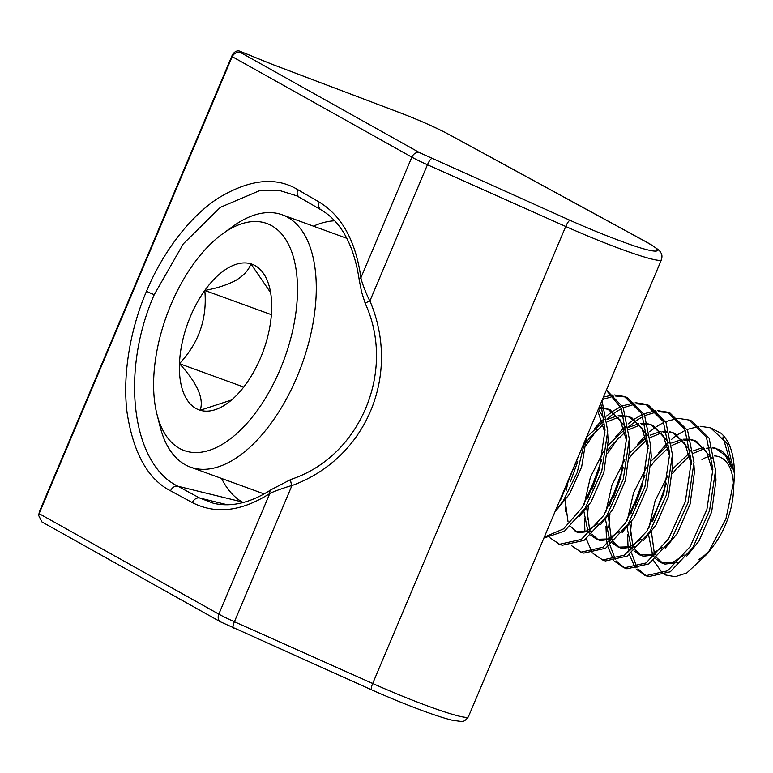 <?xml version="1.0" encoding="UTF-8"?>
<svg xmlns="http://www.w3.org/2000/svg" width="773" height="773" viewBox="0 0 773 773"><rect width="100%" height="100%" fill="white"/><g stroke="black" fill="none" stroke-linecap="round" stroke-linejoin="round"><path stroke-width="1.16" d="M221.6 478.458A150.03 77.841 -70 0 0 241.997 501.919L177.838 486.217C131.642 463.839 120.269 371.668 154.242 294.668L183.288 243.862L220.353 207.348L259.989 190.477L278.956 190.303L296.417 195.704L299.296 197.231M431.778 158.62A6.822 1.604 114.1 0 0 427.44 164.765L565.73 226.489A81.832 6.802 -157.1 0 0 623.048 249.834A81.832 6.802 -157.1 0 0 661.446 259.747C662.277 256.597 662.065 254.24 660.809 252.694C660.297 250.703 654.663 246.684 643.909 240.635A6.822 5.218 118.6 0 0 643.291 240.364C669.611 254.017 657.292 254.848 622.613 241.746C605.935 235.639 588.417 228.508 570.068 220.344L419.662 152.696L241.128 52.835C237.156 51.752 234.171 53.028 232.18 56.642L232.402 54.748C235.031 50.931 237.978 49.955 241.253 51.81L272.309 64.401L401.052 113.167C419.797 120.395 435.73 127.487 448.852 134.434A6.822 5.218 -61.4 0 1 449.471 134.705C436.04 127.584 419.826 120.366 400.82 113.051A6.822 2.802 110.7 0 1 401.052 113.167M400.578 112.984A6.822 2.802 110.7 0 1 400.82 113.051L272.077 64.285L240.712 51.559L241.128 52.835M232.402 54.748L39.365 511.736L38.65 515.465L41.955 521.949L220.643 621.907A6.822 5.44 -60.8 0 1 218.817 614.139L39.133 513.639L38.65 515.465M39.365 511.736L39.133 513.639L232.18 56.642L411.854 157.151A30.688 2.551 -157.1 0 0 427.44 164.765L369.909 300.948C401.477 375.04 366.151 458.689 291.923 485.57C287.836 486.449 272.386 491.86 269.758 493.551C241.514 511.494 215.715 514.509 192.361 502.605L170.562 490.826C147.836 479.154 133.343 453.065 127.072 412.579C122.115 373.282 131.13 326.94 146.532 291.228C161.422 255.235 187.51 218.45 217.435 198.642C248.974 179.307 275.748 176.312 297.779 189.656L319.297 202.12C341.85 215.889 355.725 241.099 360.914 277.749C361.3 281.556 367.706 297.441 369.909 300.948A6.822 0.734 159.2 0 0 365.233 303.489L361.58 291.952L359.31 280.435A6.822 3.517 -7.4 0 1 360.914 277.749L411.854 157.151A6.822 5.44 -60.8 0 1 419.662 152.696M371.745 689.864A6.822 1.604 -65.9 0 1 371.61 689.825A6.822 1.604 -65.9 0 1 372.692 683.487L234.403 621.753A30.688 2.551 22.9 0 1 218.817 614.139L269.758 493.551A6.822 4.309 -123.2 0 1 271.178 489.657L291.034 479.376A6.822 1.536 67.7 0 0 291.923 485.57L234.403 621.753A6.822 1.604 -65.9 0 0 233.311 628.101A6.822 1.604 -65.9 0 0 233.446 628.13M271.178 489.657L271.178 489.657C250.471 502.933 231.185 507.465 213.309 503.233L199.637 497.996L177.838 486.217A6.822 5.44 -61.6 0 0 170.562 490.826M334.641 220.788A150.03 77.841 -70 0 0 313.413 226.16M243.456 502.45L241.997 501.919L243.06 502.556M700.483 426.31L710.59 427.856L720.938 433.209A80.547 41.79 110 0 1 734.35 473.366L734.147 479.54L725.963 518.664L707.855 553.323L686.849 572.919L675.177 576.726L664.838 574.832M662.732 573.576L653.494 560.435M651.417 531.747L654.306 553.207M656.644 557.662L662.838 563.266M684.144 555.053L672.578 562.522L661.466 562.841L665.012 564.106L677.554 562.541M686.839 556.029L698.937 541.119L711.672 511.91L715.982 480.197L715.547 473.095M661.466 562.841L655.504 558.705M653.948 556.676L653.369 555.768M652.451 554.096L648.644 535.187M648.895 527.969L655.118 500.711L667.949 475.453M629.85 523.901L632.739 545.351M635.077 549.806L641.271 555.41M662.577 547.197L651.011 554.666L639.899 554.995L643.445 556.251L655.987 554.695M665.273 548.183L677.37 533.264L690.105 504.064L694.415 472.342L693.98 465.249M639.899 554.995L633.937 550.849M632.382 548.83L631.802 547.922M630.884 546.25L627.077 527.331M627.328 520.123L633.551 492.855L646.373 467.597M608.283 516.045L611.172 537.506M613.511 541.96L619.704 547.564M641.01 539.351L629.444 546.82L618.332 547.149L621.879 548.405L634.42 546.849M643.706 540.337L655.804 525.418L668.539 496.218L672.848 464.496L672.413 457.394M618.332 547.149L612.371 543.004M610.815 540.984L610.235 540.066M609.317 538.395L605.51 519.485M605.761 512.267L611.984 485.009L624.806 459.751M586.717 508.199L589.606 529.66M591.944 534.114L598.138 539.718M619.444 531.505L607.878 538.974L596.766 539.293L600.312 540.559L612.854 538.994M622.139 532.481L634.237 517.572L646.972 488.362L651.281 456.65L650.847 449.548M596.766 539.293L590.804 535.158M589.248 533.128L588.668 532.22M587.751 530.549L583.944 511.639M584.195 504.421L590.417 477.163L603.24 451.905M565.15 500.353L568.039 521.804M570.377 526.258L576.571 531.863M597.877 523.65L586.311 531.119L575.199 531.447L578.745 532.703L591.287 531.148M600.573 524.635L612.67 509.716L625.396 480.516L629.715 448.794L629.28 441.702M562.628 496.575L563.015 492.759M579.006 516.789L591.103 501.87L603.829 472.67L608.148 440.948L607.704 433.846M557.439 508.934L569.537 494.024L581.634 466.989L586.562 437.016M714.387 448.176L712.735 447.963M710.281 447.876L706.232 448.263M704.59 448.591L693.536 453.229M689.777 455.722L675.95 469.172L672.558 473.656M666.481 483.135L652.47 521.688M672.819 468.738L689.13 453.326M693.275 450.881L703.536 447.277M712.571 447.354L715.412 448.166L725.441 455.529L732.292 469.124L722.929 436.958M717.769 449.026A63.106 32.746 110 0 1 732.292 469.124M712.281 458.862L696.541 441.296L693.845 440.32L706.464 451.374L712.851 472.119M695.178 440.852L691.168 440.117M688.714 440.021L684.665 440.407M683.023 440.745L671.969 445.383M668.21 447.867L654.383 461.326L650.992 465.8M644.914 475.289L630.903 513.842M651.253 460.892L667.563 445.48M671.708 443.035L681.97 439.431M683.583 439.199L688.472 439.132M691.004 439.508L693.845 440.32M690.714 451.017L674.974 433.45L672.278 432.465L684.897 443.528L691.284 464.264M673.612 433.006L669.602 432.262M667.147 432.175L663.099 432.561M661.456 432.89L650.402 437.528M646.643 440.021L632.816 453.471L629.425 457.954M623.347 467.433L609.337 505.996M629.686 453.036L645.996 437.634M650.141 435.18L660.403 431.576M662.017 431.353L666.906 431.286M669.437 431.663L672.278 432.465M669.147 443.161L653.407 425.604L650.711 424.619L663.331 435.682L669.718 456.418M652.045 425.16L648.035 424.416M645.581 424.329L641.532 424.706M639.889 425.044L628.836 429.682M625.077 432.175L611.25 445.625L607.858 450.099M601.78 459.587L587.77 498.141M608.119 445.19L624.42 429.778M628.575 427.334L638.836 423.73M640.45 423.498L645.339 423.43M647.871 423.807L650.711 424.619M647.581 435.315L631.841 417.749L629.145 416.773L641.764 427.827L648.151 448.572M630.478 417.304L626.468 416.56M624.014 416.473L619.965 416.86M618.323 417.198L607.269 421.836M603.51 424.319L589.683 437.779L586.292 442.253M568.522 479.724L566.203 490.295M586.552 437.344L602.853 421.932M607.008 419.488L617.269 415.884M618.883 415.652L623.772 415.584M626.304 415.961L629.145 416.773M626.004 427.469L610.274 409.903L607.578 408.917L620.197 419.981L626.584 440.716M608.911 409.458L604.901 408.714M602.447 408.627L598.399 409.014L604.438 419.613M598.959 407.671L602.206 407.738M604.737 408.115L607.578 408.917M597.693 410.666L605.008 432.87M678.916 418.454L689.023 420.01L706.445 437.228L712.87 469.298L706.87 509.6L690.125 546.695L667.611 570.812L645.832 575.672L636.266 569.218M635.222 567.884L629.386 554.56M628.816 551.941L628.275 548.791M628.072 547.265L627.55 534.365M631.512 521.64L630.246 535.341M630.488 545.4L630.575 546.385M630.768 548.241L631.019 550.067M631.512 552.927L636.923 567.411M637.918 568.87L646.083 575.74M644.721 575.305L648.528 576.648L670.307 571.798L692.821 547.67L709.566 510.576L715.566 470.274L709.141 438.204L691.719 420.985L689.023 420.01M580.079 452.369L560.725 499.6L559.101 502.035M554.859 512.074L563.42 500.575L577.131 472.709L585.016 440.678M600.814 403.284L605.037 430.049L599.036 470.351L582.291 507.446L563.536 528.858L544.25 537.167M543.883 538.047L564.445 531.186L584.987 508.431L601.732 471.337L607.733 431.034L601.993 400.472M606.322 390.23L621.241 408.192L626.603 437.895L620.603 478.207L603.858 515.291L581.344 539.419L559.565 544.279L549.99 537.815M558.454 543.912L562.261 545.255L584.04 540.395L606.554 516.277L623.299 479.183L629.299 438.88L623.164 407.439L606.438 389.969M614.216 394.906L624.323 396.462L641.735 413.681L648.17 445.75L642.17 486.053L625.425 523.147L602.911 547.265L581.132 552.125L571.556 545.67M565.865 505.996L565.536 511.794M580.021 551.758L583.828 553.101L605.607 548.25L628.12 524.123L644.866 487.029L650.866 446.726L644.431 414.657L627.019 397.438L624.323 396.462M635.783 402.762L645.89 404.308L663.302 421.527L669.737 453.596L663.736 493.899L646.991 530.993L624.478 555.111L602.698 559.971L593.123 553.516M592.089 552.183L586.253 538.858M584.939 531.563L584.407 518.664M588.379 505.938L587.103 519.649M601.587 559.604L605.394 560.956L627.174 556.096L649.687 531.979L666.432 494.884L672.433 454.582L665.997 422.512L648.586 405.294L645.89 404.308M657.35 410.608L667.457 412.154L684.868 429.373L691.304 461.452L685.303 501.754L668.558 538.839L646.044 562.966L624.265 567.826L614.69 561.372M613.656 560.038L607.82 546.704M607.249 544.095L606.708 540.936M606.505 539.409L605.974 526.51M609.945 513.784L608.67 527.495M608.911 537.554L609.008 538.53M609.201 540.395L609.453 542.221M609.945 545.071L615.356 559.555M616.352 561.014L624.516 567.894M623.154 567.459L626.961 568.802L648.74 563.942L671.254 539.825L687.999 502.73L693.999 462.428L687.564 430.358L670.152 413.14L667.457 412.154M603.442 397.061L612.651 395.003M625.657 396.984L615.347 395.979M613.762 396.153L602.38 399.564M594.089 428.996L602.235 419.99M606.505 416.077L612.477 411.478M612.999 411.12L620.603 406.743M622.429 405.922L634.218 402.849M647.223 404.839L636.923 403.835M635.329 404.008L623.299 407.719M621.424 408.656L615.173 412.453M614.419 412.985L606.95 419.053M596.785 429.972L585.982 445.635M577.702 461.694L570.464 481.56M615.656 436.842L623.801 427.836M628.082 423.933L634.044 419.324M634.565 418.966L642.17 414.589M643.996 413.768L655.794 410.705M668.79 412.685L658.49 411.68M656.895 411.854L644.866 415.574M643.001 416.502L636.739 420.309M635.986 420.831L628.517 426.909M618.352 437.818L607.549 453.48M599.268 469.54L592.031 489.415M637.223 444.688L645.368 435.692M649.649 431.778L655.61 427.169M656.132 426.822L663.736 422.435M665.563 421.614L677.361 418.551M620.835 477.395L613.598 497.261M222.634 233.804L233.088 226.257A134.241 69.647 110 0 1 240.934 221.155A134.241 69.647 110 0 1 282.242 214.817A134.241 69.647 110 0 1 316.147 294.842A134.241 69.647 110 0 1 231.726 460.766A134.241 69.647 110 0 1 190.419 467.105A134.241 69.647 110 0 1 160.117 426.754L156.958 414.251A120.82 62.69 110 0 1 222.634 233.804A120.82 62.69 110 0 1 229.687 229.214A120.82 62.69 110 0 1 297.383 295.537A120.82 62.69 110 0 1 221.407 444.861A120.82 62.69 110 0 1 156.958 414.251M231.6 399.97L200.207 410.25C204.111 398.549 197.192 383.022 179.462 363.668C198.864 343.009 207.309 318.602 204.806 290.445A77.503 40.215 110 0 1 228.199 267.873A77.503 40.215 110 0 1 250.887 263.825A77.503 40.215 110 0 1 269.545 287.508A77.503 40.215 110 0 1 271.632 310.417A77.503 40.215 110 0 1 246.287 383.63A77.503 40.215 110 0 1 227.417 403.264A77.503 40.215 110 0 1 200.207 410.25A77.503 40.215 110 0 1 179.462 363.668A77.503 40.215 110 0 1 204.806 290.445C217.184 288.203 227.649 284.773 236.19 280.174C243.978 275.372 248.877 269.922 250.887 263.825L270.618 292.658M642.402 485.241L635.174 505.107M698.096 559.952A56.284 29.2 -70 0 0 711.179 548.579M707.855 553.313L714.213 544.752A56.284 29.2 -70 0 0 733.413 492.005L734.147 479.54M733.538 486.497A56.284 29.2 -70 0 0 714.445 455.906M709.044 456.524A56.284 29.2 -70 0 0 701.952 459.491M658.789 452.543L666.935 443.538M671.215 439.624L677.177 435.025M677.699 434.668L685.303 430.29M687.129 429.469L698.927 426.396M710.59 427.856L727.306 443.683L734.35 473.366M179.462 363.668L243.737 387.051M204.806 290.445L271.381 314.679M570.068 220.344A6.822 1.604 -65.9 0 0 565.73 226.489L372.692 683.487A81.832 6.802 22.9 0 0 430.01 706.822A81.832 6.802 22.9 0 0 468.399 716.735L661.446 259.747M448.852 134.434L643.291 240.364M319.297 202.12A6.822 5.43 120.1 0 0 321.037 209.831C341.299 221.745 354.053 245.283 359.31 280.435M297.779 189.656A6.822 5.43 120.1 0 0 299.518 197.366L321.037 209.831M146.532 291.228A6.822 0.57 22.9 0 0 154.242 294.668M192.361 502.605A6.822 5.44 -61.6 0 1 199.637 497.996L227.339 504.769M468.399 716.735C465.848 720.32 463.433 721.885 461.143 721.441L452.447 720.272C445.644 718.639 436.359 715.682 424.59 711.402C407.758 705.247 390.094 698.048 371.61 689.825L220.643 621.907M643.909 240.635L449.471 134.705M291.034 479.376C360.45 456.543 396.269 370.644 365.233 303.489M296.436 195.724L299.518 197.366M190.419 467.105L264.115 493.928M282.242 214.817L346.855 238.335"/></g></svg>
